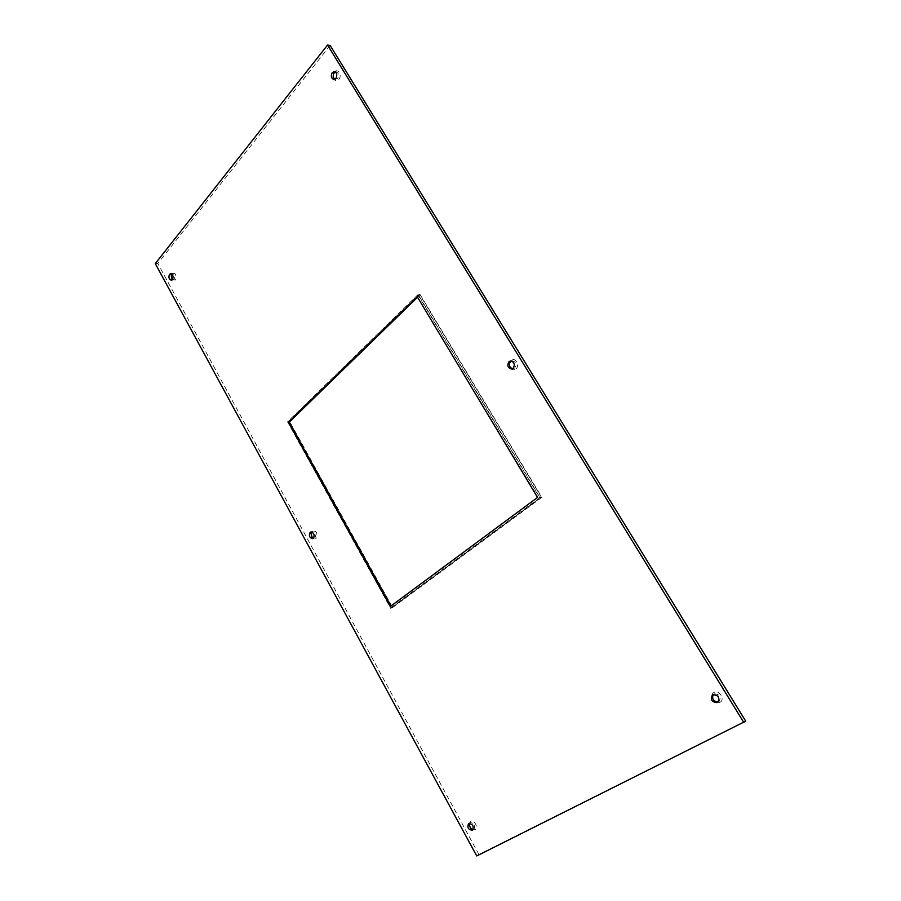 <?xml version="1.0" encoding="UTF-8"?>
<svg xmlns="http://www.w3.org/2000/svg" width="901" height="901" viewBox="0 0 901 901"><rect width="100%" height="100%" fill="white"/><g stroke="black" fill="none" stroke-linecap="round" stroke-linejoin="round"><path stroke-width="0.68" stroke-dasharray="4.5 3.38" d="M287.881 421.961L390.73 607.871L539.71 497.757L418.109 295.021L287.881 421.961L289.705 421.623L392.453 607.206L541.377 497.217L419.922 294.864L289.705 421.623M418.109 295.021L419.922 294.864M539.71 497.757L541.377 497.217M390.73 607.871L392.453 607.206M390.865 606.283L538.1 497.273L417.343 296.902M418.154 294.469L287.532 421.859L390.685 608.344L540.195 497.904L418.154 294.469L419.967 294.312L289.356 421.522L287.532 421.859M330.126 45.422L157.821 263.486L478.904 854.486L745.713 721.16M289.356 421.522L392.419 607.679L541.85 497.363L419.967 294.312M312.208 537.503L316.138 538.37C317.918 533.201 316.555 530.712 312.073 530.903L310.98 533.234M515.946 368.836C520.406 365.355 514.955 356.481 510.777 360.389C506.362 363.869 511.745 372.699 515.946 368.836M171.641 279.501L175.323 280.11C176.709 274.704 175.504 272.496 171.708 273.476L171.213 274.309M471.358 828.988L475.007 829.72C478.927 827.94 474.072 819.054 470.401 821.273L469.083 825.192M720 702.251C725.53 699.683 719.212 689.4 714.02 692.475C708.558 695.054 714.786 705.258 720 702.251M333.19 77.283L333.246 77.542C334.541 80.989 336.411 81.642 338.866 79.502C342.493 75.369 337.74 67.631 334.361 72.136L333.539 73.578M478.904 854.486L476.742 855.95M157.821 263.486L155.287 263.599M541.85 497.363L540.195 497.904M392.419 607.679L390.685 608.344M313.458 538.19L314.978 537.807C316.476 534.428 315.632 532.345 312.41 531.534L311.656 531.984M512.511 368.757L514.685 368.081C516.859 364.173 515.958 361.729 511.993 360.727L511.227 360.974M172.114 279.873L174.163 279.468C175.38 276.506 174.805 274.535 172.463 273.555L171.618 273.881M473.138 829.483L473.994 829.19C475.57 825.327 474.298 823.12 470.198 822.579L469.432 823.323M718.379 701.823L719.099 701.451C721.307 696.563 719.617 694.052 714.043 693.894L713.153 694.603M334.598 79.356L337.593 78.646C339.238 75.369 338.765 73.082 336.186 71.787L335.296 71.877M310.777 532.007L312.41 531.534M312.692 538.64L314.336 538.156M310.924 533.482L311.025 532.908M510.416 360.986L511.993 360.727M511.745 369.016L513.322 368.734M170.728 273.645L172.463 273.555M171.269 280.211L173.003 280.11M171.427 279.242L171.877 279.839M171.044 274.58L171.381 273.949M472.507 830.159L473.994 829.19M468.576 823.615L470.063 822.658M469.106 825.44L469.027 824.877M717.782 702.363L719.099 701.451M712.421 694.964L713.75 694.063M334.429 71.573L336.186 71.787M333.697 79.457L335.454 79.66"/><path stroke-width="1.35" d="M743.843 722.557L327.547 45.05L155.287 263.599L476.742 855.95L745.713 721.16L330.126 45.422L327.547 45.05M288.455 422.434L390.291 606.497L537.548 497.453L417.343 296.902L288.455 422.434L289.063 422.321L390.786 606.125M335.836 78.443L333.697 79.457C331.118 78.173 330.633 75.887 332.266 72.598L334.429 71.573C337.008 72.868 337.481 75.155 335.836 78.443M717.455 702.555C711.858 702.363 710.179 699.829 712.421 694.964L712.714 694.795C718.288 694.953 719.978 697.475 717.782 702.363L717.455 702.555M472.361 830.249C468.25 829.675 466.988 827.467 468.576 823.615L468.7 823.537C472.811 824.077 474.072 826.285 472.507 830.159L472.361 830.249M172.429 279.569L171.269 280.211C168.926 279.242 168.352 277.271 169.557 274.298L170.728 273.645C173.071 274.625 173.634 276.596 172.429 279.569M313.345 538.291L312.692 538.64C309.482 537.852 308.626 535.757 310.113 532.367L310.777 532.007C313.998 532.818 314.843 534.912 313.345 538.291M513.108 368.363L511.745 369.016C507.77 368.036 506.858 365.581 509.009 361.65L510.416 360.986C514.381 361.988 515.282 364.454 513.108 368.363M417.546 297.24L289.063 422.321M310.98 533.234L312.208 537.503M171.213 274.309L171.641 279.501M469.083 825.192L471.358 828.988M333.539 73.578L333.19 77.283M311.656 531.984L310.924 533.482L312.028 537.323L313.458 538.19M511.227 360.974L510.597 361.391C508.491 364.702 509.133 367.157 512.511 368.757M171.618 273.881L171.427 279.242L172.114 279.873M469.432 823.323L469.106 825.44L471.155 828.852L473.138 829.483M713.153 694.603C711.767 699.142 713.502 701.541 718.379 701.823M335.296 71.877L333.46 73.758L333.145 77.092L334.598 79.356"/></g></svg>
